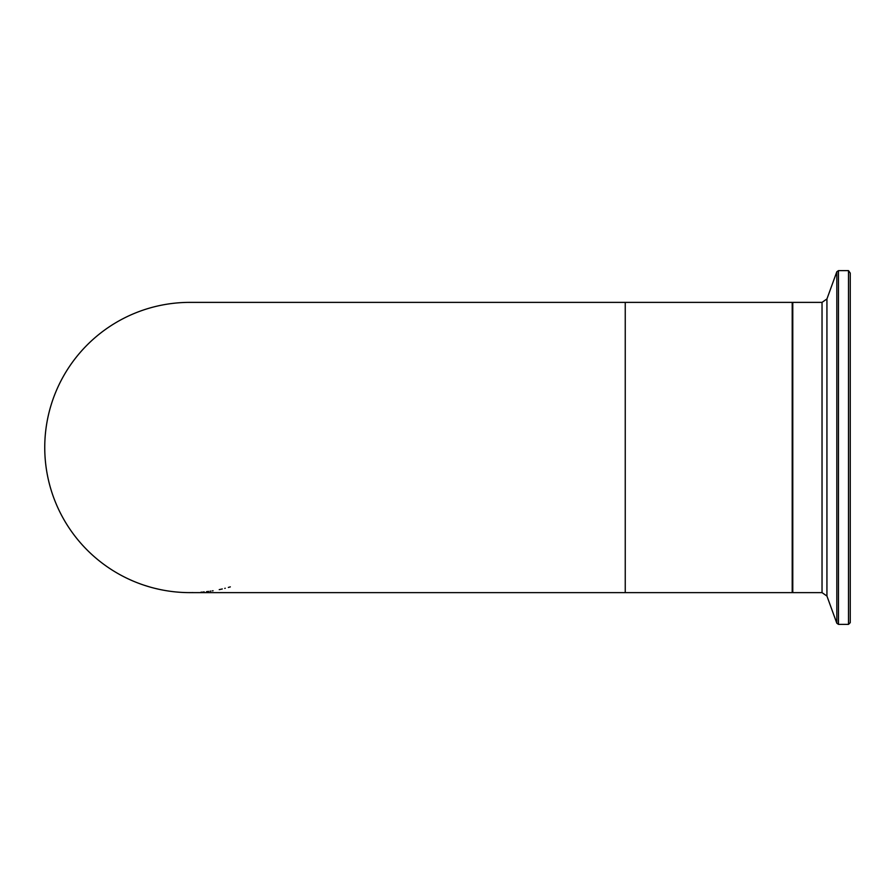 <?xml version="1.0" encoding="UTF-8"?>
<svg xmlns="http://www.w3.org/2000/svg" width="895" height="895" viewBox="0 0 895 895"><rect width="100%" height="100%" fill="white"/><g stroke="black" fill="none" stroke-linecap="round" stroke-linejoin="round"><path stroke-width="1.34" d="M225.294 588.239L224.734 588.373M230.317 586.874L229.187 587.198M149.476 586.885L143.882 585.14M144.621 585.386L146.903 586.113M150.058 587.053L151.143 587.366M149.409 586.874L147.351 586.259M146.019 585.833L146.679 586.046M133.411 581.191L129.372 579.412M128.119 578.83L127.101 578.349M126.553 578.081L127.202 578.394M133.456 581.213L131.61 580.419M131.576 580.407L130.379 579.87M124.36 576.995L125.3 577.465M127.728 578.651L129.238 579.345M130.234 579.803L126.777 578.192M127.28 578.427L125.949 577.79M159.981 589.514L154.891 588.339M156.245 588.675L157.408 588.944M160.552 589.637L161.771 589.872L160.552 589.637M161.57 589.839L159.914 589.492M156.424 588.72L157.196 588.899M139.228 583.506L140.459 583.954M137.024 582.656L136.062 582.276M179.738 592.266L176.762 592.031M177.367 592.087L175.767 591.942M178.329 592.166L179.201 592.233M184.717 592.535L183.688 592.49M176.427 591.998L175.476 591.908M176.293 591.987L174.614 591.819M182.692 592.445L181.842 592.4M181.54 592.389L178.787 592.199M201.934 592.121L200.95 592.199M204.239 591.908L203.042 592.02M220.405 589.38L219.23 589.626M221.49 589.134L220.875 589.279M222.296 588.955L220.908 589.268M229.87 587.008L228.337 587.433M163.259 590.163L160.843 589.693M161.055 589.738L159.646 589.436M165.609 590.577L164.893 590.454M164.255 590.342L165.452 590.555M173.775 591.729L171.527 591.461M180.566 592.322L178.933 592.21M177.803 592.121L176.226 591.987M173.753 591.729L173.059 591.651M188.073 592.613L187.167 592.602M193.029 592.591L189.248 592.624M210.079 591.215L210.84 591.103M213.088 590.756L212.328 590.879M208.613 591.405L206.555 591.662M850.25 273.109L848.505 270.626L848.505 624.374L850.25 622.64L850.25 273.109M625.247 592.624L625.247 302.376L792.198 302.376L792.198 592.624L189.874 592.624A145.124 145.124 0 0 1 44.75 447.5A145.124 145.124 0 0 1 189.874 302.376L189.874 302.376A145.124 145.124 0 0 0 44.75 447.5A145.124 145.124 0 0 0 189.874 592.624M838.47 271.375L838.47 270.626L836.825 271.767L836.825 623.233L838.47 624.374L838.47 271.375M836.825 623.233L826.935 596.059L826.935 298.941L836.825 271.767M826.935 298.941L822.035 302.376L822.035 592.624L792.78 592.624L792.78 302.376L792.198 302.957M848.505 270.626L838.47 270.626M848.505 624.374L838.47 624.374M792.78 592.624L792.198 592.043M822.035 302.376L792.78 302.376M826.935 596.059L822.035 592.624M625.247 302.376L189.874 302.376"/></g></svg>

